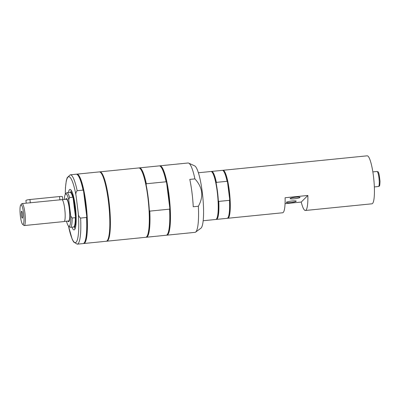 <?xml version="1.0" encoding="UTF-8"?>
<svg xmlns="http://www.w3.org/2000/svg" width="400" height="400" viewBox="0 0 400 400"><rect width="100%" height="100%" fill="white"/><g stroke="black" fill="none" stroke-linecap="round" stroke-linejoin="round"><path stroke-width="0.6" d="M76.54 174.235A34.855 6.19 84.3 0 1 76.875 174.15L99.285 171.9A34.855 6.19 84.3 0 1 108.66 203.475A34.855 6.19 84.3 0 1 107.09 240.815A34.855 6.19 84.3 0 1 106.245 241.26L83.835 243.51A34.855 6.19 84.3 0 1 83.49 243.49M65.295 194.41L65.47 187.56L66.285 180.78L67.215 177.625L70.275 174.81L76.195 174.215A34.855 6.19 84.3 0 1 77.36 174.675L77.725 174.985A34.505 6.13 84.3 0 1 83.53 190.955A34.505 6.13 84.3 0 1 86.765 216.555L86.535 217.47L80.615 218.065C79.04 216.955 78.255 215.3 78.26 213.095L76.105 196.015C75.55 193.865 75.9 192.095 77.16 190.7L83.075 190.105L83.53 190.955L86.765 216.555A34.505 6.13 84.3 0 1 84.505 242.525L84.205 242.9A34.855 6.19 84.3 0 1 83.15 243.58L77.235 244.175A34.855 6.19 84.3 0 0 80.615 218.065M86.535 217.47A34.855 6.19 84.3 0 1 84.205 242.9M77.36 174.675A34.855 6.19 84.3 0 1 83.075 190.105M68.455 192.54A20.33 3.61 84.3 0 1 69.525 189.69A20.33 3.61 84.3 0 1 70.02 189.43A20.33 3.61 84.3 0 1 75.49 207.85A20.33 3.61 84.3 0 1 74.575 229.635A20.33 3.61 84.3 0 1 74.08 229.895A20.33 3.61 84.3 0 1 71.925 227.16M76.875 174.15A34.855 6.19 84.3 0 1 86.25 205.725A34.855 6.19 84.3 0 1 84.68 243.065A34.855 6.19 84.3 0 1 83.835 243.51M75.115 228.735A20.33 3.61 84.3 0 1 74.205 226.93M70.735 192.31A20.33 3.61 84.3 0 1 71.265 190.36M159.59 165.905A34.855 6.19 84.3 0 1 159.925 165.815L188.025 162.995A34.855 6.19 84.3 0 1 188.685 163.12A34.855 6.19 84.3 0 1 194.91 178.885L189.79 179.4A34.855 6.19 84.3 0 1 193.245 206.765L198.365 206.25A34.855 6.19 84.3 0 1 195.83 231.915A34.855 6.19 84.3 0 1 195.605 232.105A34.855 6.19 84.3 0 1 194.985 232.36L166.885 235.18A34.855 6.19 84.3 0 1 166.535 235.16M149.335 210.28A34.505 6.13 -95.7 0 0 148.13 197.07A34.505 6.13 -95.7 0 0 146.1 184.675L146.33 183.76L166.125 181.775L166.58 182.62L169.815 208.225L169.585 209.14L149.785 211.125L149.335 210.28A34.505 6.13 -95.7 0 1 147.075 236.245L146.78 236.62A34.855 6.19 -95.7 0 0 147.845 197.045A34.855 6.19 -95.7 0 0 139.935 168.395A34.855 6.19 -95.7 0 0 138.765 167.94L99.855 171.845A34.855 6.19 84.3 0 1 109.23 203.42A34.855 6.19 84.3 0 1 107.66 240.76A34.855 6.19 84.3 0 1 106.815 241.205A34.855 6.19 84.3 0 1 106.525 241.195M149.785 211.125A34.855 6.19 84.3 0 1 146.405 237.235L166.2 235.245A34.855 6.19 -95.7 0 0 167.255 234.565L167.55 234.19A34.505 6.13 -95.7 0 0 169.815 208.225A34.505 6.13 -95.7 0 0 168.605 195.015A34.505 6.13 -95.7 0 0 166.58 182.62A34.505 6.13 -95.7 0 0 160.775 166.65L160.41 166.34A34.855 6.19 -95.7 0 0 159.24 165.885L139.445 167.87A34.855 6.19 84.3 0 1 146.33 183.76M146.405 237.235A34.855 6.19 84.3 0 1 146.06 237.215M146.1 184.675A34.505 6.13 -95.7 0 0 140.3 168.705L139.935 168.395M139.11 167.96A34.855 6.19 84.3 0 1 139.445 167.87M167.255 234.565A34.855 6.19 -95.7 0 0 169.585 209.14M106.815 241.205L145.725 237.3A34.855 6.19 -95.7 0 0 146.78 236.62M159.925 165.815A34.855 6.19 84.3 0 1 169.005 194.925A34.855 6.19 84.3 0 1 166.885 235.18M166.125 181.775A34.855 6.19 -95.7 0 0 160.41 166.34M99.575 171.91A34.855 6.19 84.3 0 1 99.855 171.845M109.84 222.405A32.055 5.695 -95.7 0 0 106.555 189.665M194.91 178.885C202.67 187.345 203.825 196.465 198.365 206.25M188.685 163.12L194.645 165.875A31.5 5.595 84.3 0 1 202.7 195.935A31.5 5.595 84.3 0 1 201.1 228.05A31.5 5.595 84.3 0 1 200.9 228.225L195.605 232.105M198.37 172.76L210.94 171.5A24.11 4.28 84.3 0 1 211.75 171.815L212.115 172.125A23.76 4.22 84.3 0 1 216.145 183.29L216.375 182.37L227.07 181.295L227.52 182.15A23.76 4.22 84.3 0 1 229.7 199.41L229.475 200.335L218.78 201.405A24.11 4.28 84.3 0 1 216.435 219.405A24.11 4.28 84.3 0 1 216.09 219.365M218.78 201.405L218.325 200.555A23.76 4.22 84.3 0 1 216.78 218.63L216.485 219.005A24.11 4.28 84.3 0 1 215.755 219.475L203.185 220.735M229.475 200.335A24.11 4.28 84.3 0 1 227.86 217.86A24.11 4.28 84.3 0 1 227.13 218.335L216.435 219.405M211.29 171.54A24.11 4.28 84.3 0 1 211.625 171.43L222.32 170.355A24.11 4.28 84.3 0 1 223.125 170.675L223.49 170.98A23.76 4.22 84.3 0 1 227.52 182.15L229.7 199.41A23.76 4.22 84.3 0 1 228.155 217.49L227.86 217.86M216.145 183.29A23.76 4.22 84.3 0 1 218.325 200.555M211.75 171.815A24.11 4.28 84.3 0 1 217.22 191.63A24.11 4.28 84.3 0 1 216.485 219.005M211.625 171.43A24.11 4.28 84.3 0 1 216.375 182.37M223.125 170.675A24.11 4.28 84.3 0 1 227.07 181.295M222.665 170.4A24.11 4.28 84.3 0 1 223 170.29A24.11 4.28 84.3 0 1 229.28 190.42A24.11 4.28 84.3 0 1 227.815 218.265A24.11 4.28 84.3 0 1 227.465 218.22M286.385 202.295A4.975 0.7 -7.2 0 1 291.615 201.055A4.975 0.7 -7.2 0 1 296.195 201.18A4.975 0.7 -7.2 0 1 296.13 201.315A4.975 0.7 -7.2 0 1 290.9 202.555A4.975 0.7 -7.2 0 1 286.32 202.43A4.975 0.7 -7.2 0 1 286.385 202.295M290.21 198.485A4.975 0.7 -7.2 0 1 295.44 197.25A4.975 0.7 -7.2 0 1 300.02 197.375A4.975 0.7 -7.2 0 1 299.955 197.51A4.975 0.7 -7.2 0 1 294.725 198.745A4.975 0.7 -7.2 0 1 290.145 198.62A4.975 0.7 -7.2 0 1 290.21 198.485M227.815 218.265L282.65 212.765A24.11 4.28 -95.7 0 0 283.235 212.455A24.11 4.28 -95.7 0 0 285.105 197.745L307.86 195.465A24.11 4.28 84.3 0 1 305.985 210.17A24.11 4.28 84.3 0 1 305.4 210.48A24.11 4.28 84.3 0 1 301.235 202.055L285.06 203.68M307.86 195.465L301.235 202.055M223 170.29L367.14 155.825A24.11 4.28 84.3 0 1 373.625 177.67A24.11 4.28 84.3 0 1 372.54 203.495A24.11 4.28 84.3 0 1 371.955 203.805L305.4 210.48M66.915 198.905A11.27 2 -95.7 0 0 66.375 199.09L66.235 199.27M68.415 221.005L68.59 221.15A11.27 2 -95.7 0 0 69.155 221.225M67.89 221.055A11.62 2.065 -95.7 0 0 68.94 221.53A11.62 2.065 -95.7 0 0 69.01 221.455A11.62 2.065 -95.7 0 0 69.555 209.915A11.62 2.065 -95.7 0 0 66.73 198.71A11.62 2.065 -95.7 0 0 65.71 199.325M70.77 216.065L68.705 199.715L69.585 197.555L72.74 197.235L73.055 197.645A17.135 3.045 84.3 0 1 75.525 217.22L75.325 217.68L72.17 218L70.77 216.065A16.235 2.885 84.3 0 1 68.575 226.06A16.235 2.885 84.3 0 1 66.465 221.2M64.285 199.465A16.235 2.885 84.3 0 1 65.385 194.28A16.235 2.885 84.3 0 1 68.705 199.715M65.385 194.28L66.375 193.035A17.4 3.09 84.3 0 1 66.9 192.695L70.055 192.375A17.4 3.09 84.3 0 1 70.64 192.605L70.915 192.835A17.135 3.045 84.3 0 1 73.055 197.645L75.525 217.22A17.135 3.045 84.3 0 1 74.28 226.38L74.055 226.66A17.4 3.09 84.3 0 1 73.53 227L70.375 227.315A17.4 3.09 84.3 0 1 69.79 227.09L68.575 226.06M70.64 192.605A17.4 3.09 84.3 0 1 72.74 197.235M66.9 192.695A17.4 3.09 84.3 0 1 69.585 197.555M72.17 218A17.4 3.09 84.3 0 1 70.375 227.315M75.325 217.68A17.4 3.09 84.3 0 1 74.055 226.66M70.32 192.41A17.4 3.09 84.3 0 1 70.57 192.325A17.4 3.09 84.3 0 1 75.25 208.09A17.4 3.09 84.3 0 1 74.465 226.725A17.4 3.09 84.3 0 1 74.045 226.95A17.4 3.09 84.3 0 1 73.78 226.915M22.425 218.11A3.485 0.62 84.3 0 1 22.405 218.13A3.485 0.62 84.3 0 1 21.375 214.745A3.485 0.62 84.3 0 1 21.71 211.23A3.485 0.62 84.3 0 1 22.6 214.555A3.485 0.62 84.3 0 1 22.425 218.11M20.71 205.05L21.695 203.805A11.04 1.96 84.3 0 1 22.03 203.59L62.035 199.625A11.04 1.96 84.3 0 1 64.95 210.895A11.04 1.96 84.3 0 1 64.05 221.56L24.23 225.555A11.04 1.96 84.3 0 1 23.86 225.41L22.645 224.38A9.875 1.755 84.3 0 1 20.405 216.265A9.875 1.755 84.3 0 1 20.71 205.05A9.875 1.755 84.3 0 1 23.58 213.105A9.875 1.755 84.3 0 1 22.645 224.38M22.03 203.59A11.04 1.96 84.3 0 1 24.905 212.805A11.04 1.96 84.3 0 1 24.23 225.555M62.185 199.715L66.41 199.255A10.92 1.94 84.3 0 1 69.255 208.375A10.92 1.94 84.3 0 1 68.59 220.985L64.32 221.415M26.24 203.165L25.905 200.515A3.485 0.49 -7.2 0 1 29.925 199.52L59.505 196.55A3.485 0.49 -7.2 0 1 62.4 196.675L62.775 199.615M70.275 174.81A34.855 6.19 84.3 0 1 77.16 190.7M78.26 213.095A33.115 5.88 84.3 0 1 76.4 241.91A33.115 5.88 84.3 0 1 68.505 225.995M65.33 194.36A33.115 5.88 84.3 0 1 69.015 176.725A33.115 5.88 84.3 0 1 76.105 196.015M378.955 177.785A7.55 1.34 84.3 0 1 378.495 186.505C379.34 185.545 379.75 187.91 380 181.26C378.715 169.255 378.015 172.36 376.985 171.48A7.55 1.34 84.3 0 1 378.955 177.785M59.505 196.55L59.935 199.96M29.925 199.52L30.355 202.93M68.46 225.95L72.155 239.16L73.685 242.04L77.235 244.175M376.985 171.48L372.84 171.895M378.495 186.505L374.35 186.925M74.045 226.95L75.645 226.79M70.57 192.325L72.175 192.165"/></g></svg>
